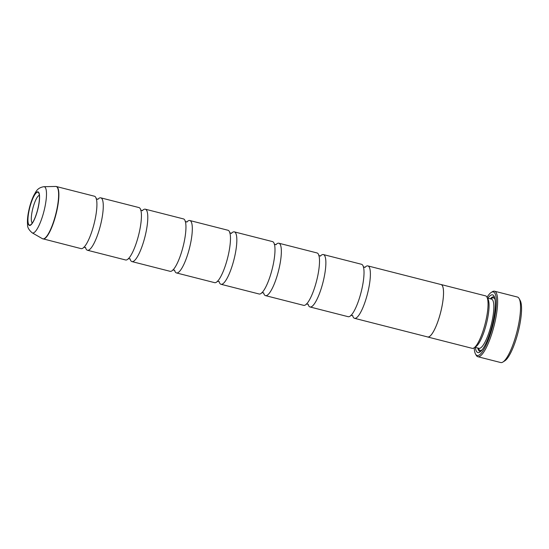 <?xml version="1.0" encoding="UTF-8"?>
<svg xmlns="http://www.w3.org/2000/svg" width="549" height="549" viewBox="0 0 549 549"><rect width="100%" height="100%" fill="white"/><g stroke="black" fill="none" stroke-linecap="round" stroke-linejoin="round"><path stroke-width="0.82" d="M364.852 267.438A27.038 6.478 104.3 0 1 367.899 265.915A27.038 6.478 104.3 0 1 368.853 287.724A27.038 6.478 104.3 0 1 354.544 318.317A27.038 6.478 104.3 0 1 352.595 315.517M320.335 256.095A27.038 6.478 104.3 0 1 323.382 254.564A27.038 6.478 104.3 0 1 324.335 276.38A27.038 6.478 104.3 0 1 310.027 306.973A27.038 6.478 104.3 0 1 308.078 304.173M231.294 233.4A27.038 6.478 104.3 0 1 234.348 231.877A27.038 6.478 104.3 0 1 235.301 253.693A27.038 6.478 104.3 0 1 220.993 284.279A27.038 6.478 104.3 0 1 219.044 281.479M186.777 222.057A27.038 6.478 104.3 0 1 189.83 220.533A27.038 6.478 104.3 0 1 190.784 242.342A27.038 6.478 104.3 0 1 176.469 272.935A27.038 6.478 104.3 0 1 174.527 270.135M142.26 210.713A27.038 6.478 104.3 0 1 145.307 209.19A27.038 6.478 104.3 0 1 146.26 230.999A27.038 6.478 104.3 0 1 131.952 261.592A27.038 6.478 104.3 0 1 130.01 258.792M97.743 199.369A27.038 6.478 104.3 0 1 100.79 197.839A27.038 6.478 104.3 0 1 101.743 219.655A27.038 6.478 104.3 0 1 87.435 250.248A27.038 6.478 104.3 0 1 85.493 247.448M275.811 244.751A27.038 6.478 104.3 0 1 278.865 243.221A27.038 6.478 104.3 0 1 279.818 265.037A27.038 6.478 104.3 0 1 265.51 295.63A27.038 6.478 104.3 0 1 263.561 292.83M367.899 265.915L441.032 284.547A27.038 6.478 104.3 0 1 441.986 306.363A27.038 6.478 104.3 0 1 427.678 336.956L354.544 318.317M440.723 284.471A27.073 6.485 104.3 0 1 441.046 284.519A27.073 6.485 104.3 0 1 442 306.356A27.073 6.485 104.3 0 1 427.671 336.99A27.073 6.485 104.3 0 1 427.369 336.873M441.046 284.519L485.563 295.863A27.073 6.485 104.3 0 1 486.908 297.071A27.073 6.485 104.3 0 1 486.517 317.699A27.073 6.485 104.3 0 1 473.952 347.915A27.073 6.485 104.3 0 1 472.188 348.334L427.671 336.99M486.908 297.071L487.992 299.033A25.384 6.08 104.3 0 1 487.629 318.379A25.384 6.08 104.3 0 1 475.846 346.707L473.952 347.915M487.889 298.196A29.776 7.137 104.3 0 1 494.066 296.192A29.776 7.137 104.3 0 1 493.64 318.887A29.776 7.137 104.3 0 1 479.819 352.115A29.776 7.137 104.3 0 1 475.352 347.393M480.814 351.319A28.088 6.732 104.3 0 1 477.767 348.011M474.178 347.771A32.789 7.858 -75.7 0 0 475.509 354.023A32.789 7.858 -75.7 0 0 494.491 318.399A32.789 7.858 -75.7 0 0 491.204 292.452A32.789 7.858 -75.7 0 0 487.038 297.311M491.204 292.452L492.343 291.725A33.798 8.098 104.3 0 1 494.539 291.21A33.798 8.098 104.3 0 1 495.726 318.475A33.798 8.098 104.3 0 1 477.843 356.713A33.798 8.098 104.3 0 1 476.161 355.21L475.509 354.023M477.843 356.713L500.736 362.546A33.798 8.098 -75.7 0 0 502.932 362.031A33.798 8.098 -75.7 0 0 518.627 324.308A33.798 8.098 -75.7 0 0 519.107 298.553A33.798 8.098 -75.7 0 0 517.433 297.043L494.539 291.21M519.107 298.553L520.198 300.516A32.11 7.693 104.3 0 1 519.738 324.987A32.11 7.693 104.3 0 1 504.833 360.823L502.932 362.031M323.382 254.564L361.537 264.289A27.038 6.478 104.3 0 1 364.028 272.311A27.038 6.478 104.3 0 1 362.491 286.104A27.038 6.478 104.3 0 1 354.208 310.851A27.038 6.478 104.3 0 1 348.183 316.698L310.027 306.973M278.865 243.221L317.02 252.945A27.038 6.478 104.3 0 1 319.511 260.96A27.038 6.478 104.3 0 1 317.974 274.761A27.038 6.478 104.3 0 1 309.691 299.5A27.038 6.478 104.3 0 1 303.666 305.354L265.51 295.63M234.348 231.877L272.503 241.601A27.038 6.478 104.3 0 1 274.994 249.617A27.038 6.478 104.3 0 1 273.457 263.417A27.038 6.478 104.3 0 1 265.167 288.156A27.038 6.478 104.3 0 1 259.149 294.003L220.993 284.279M189.83 220.533L227.986 230.257A27.038 6.478 104.3 0 1 230.477 238.273A27.038 6.478 104.3 0 1 228.94 252.066A27.038 6.478 104.3 0 1 220.65 276.813A27.038 6.478 104.3 0 1 214.632 282.66L176.469 272.935M145.307 209.19L183.469 218.914A27.038 6.478 104.3 0 1 185.953 226.929A27.038 6.478 104.3 0 1 184.423 240.723A27.038 6.478 104.3 0 1 176.133 265.469A27.038 6.478 104.3 0 1 170.115 271.316L131.952 261.592M100.79 197.839L138.952 207.563A27.038 6.478 104.3 0 1 141.436 215.585A27.038 6.478 104.3 0 1 139.906 229.379A27.038 6.478 104.3 0 1 131.616 254.125A27.038 6.478 104.3 0 1 125.597 259.972L87.435 250.248M56.396 186.53L94.435 196.219A27.038 6.478 104.3 0 1 96.919 204.242A27.038 6.478 104.3 0 1 95.389 218.035A27.038 6.478 104.3 0 1 87.099 242.782A27.038 6.478 104.3 0 1 81.08 248.628L42.403 238.678A27.004 6.471 -75.7 0 0 57.096 208.284A27.004 6.471 -75.7 0 0 55.717 186.454L56.396 186.53A27.038 6.478 104.3 0 1 57.35 208.346A27.038 6.478 104.3 0 1 43.042 238.932M28.905 211.406A16.985 4.069 -75.7 0 0 30.607 224.843A16.985 4.069 -75.7 0 0 38.492 205.889A16.985 4.069 -75.7 0 0 38.732 192.946A16.985 4.069 -75.7 0 0 28.905 211.406M39.356 195.341A14.363 3.445 -75.7 0 0 32.11 211.605A14.363 3.445 -75.7 0 0 32.295 223.038M490.298 298.814A28.088 6.732 104.3 0 1 494.567 297.366M487.471 298.093L491.506 299.123A25.384 6.08 104.3 0 1 492.398 319.6A25.384 6.08 104.3 0 1 478.968 348.313L474.933 347.291M482.235 349.706A27.073 6.485 104.3 0 1 478.371 348.162M55.717 186.454L43.92 186.694A23.854 5.716 104.3 0 1 45.142 205.978A23.854 5.716 104.3 0 1 32.165 232.817L42.403 238.678M38.588 205.834A17.328 4.152 -75.7 0 0 36.948 192.068A17.328 4.152 -75.7 0 0 28.809 211.461A17.328 4.152 -75.7 0 0 30.442 225.227A17.328 4.152 -75.7 0 0 38.588 205.834M490.909 298.972A27.073 6.485 104.3 0 1 495.04 299.466M365.154 267.356L363.26 266.876M320.637 256.012L318.743 255.525M231.603 233.325L229.702 232.838M187.085 221.974L185.185 221.494M142.562 210.631L140.668 210.15M98.045 199.287L96.15 198.807M276.12 244.669L274.226 244.181M263.788 293.042L261.894 292.562M85.719 247.668L83.819 247.18M130.237 259.011L128.342 258.524M174.754 270.355L172.86 269.875M219.271 281.699L217.377 281.218M308.305 304.386L306.411 303.906M352.829 315.737L350.928 315.25M43.92 186.694C37.037 187.799 36.042 191.738 33.805 195.41C31.526 200.159 29.77 205.614 28.534 211.777C27.546 216.745 27.224 221.041 27.574 224.671C27.34 227.265 28.877 229.983 32.165 232.817"/></g></svg>
